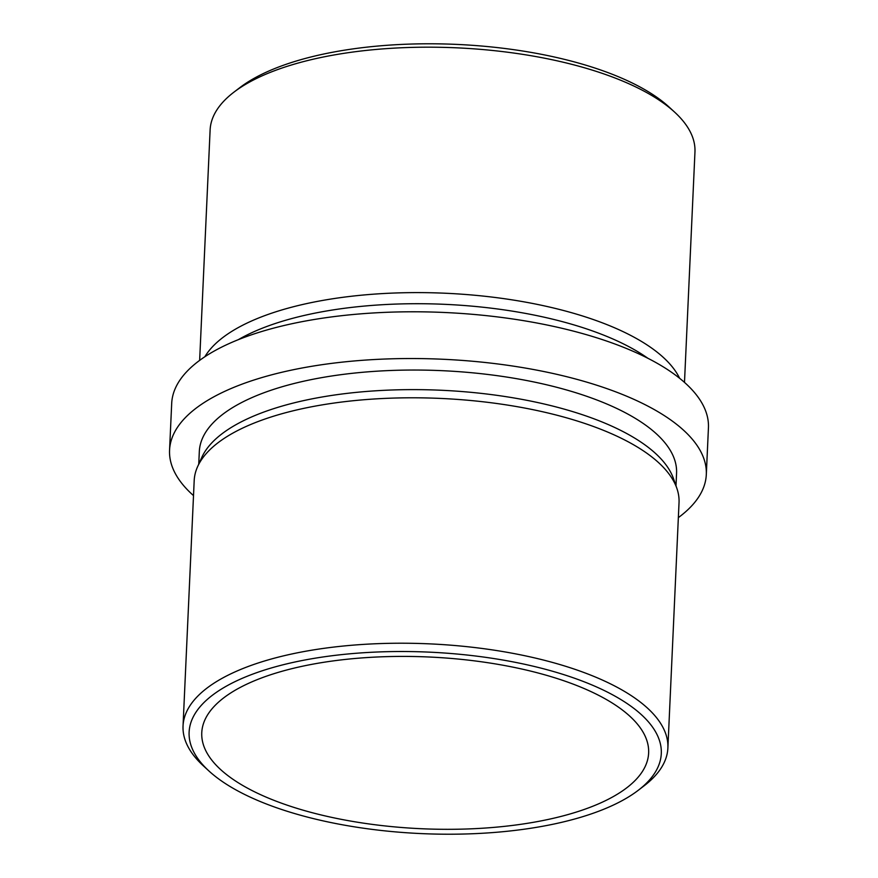 <?xml version="1.0" encoding="UTF-8"?>
<svg xmlns="http://www.w3.org/2000/svg" width="878" height="878" viewBox="0 0 878 878"><rect width="100%" height="100%" fill="white"/><g stroke="black" fill="none" stroke-linecap="round" stroke-linejoin="round"><path stroke-width="1.32" d="M233.866 92.201L239.848 87.624A236.336 90.818 2.6 0 1 441.184 43.9A236.336 90.818 2.6 0 1 654.703 95.812A236.336 90.818 2.6 0 1 669.179 107.127L674.721 112.219A242.668 93.255 -177.4 0 0 659.85 100.608A242.668 93.255 -177.4 0 0 440.613 47.302A242.668 93.255 -177.4 0 0 233.866 92.201A242.668 93.255 -177.4 0 0 210.116 129.966L199.646 360.375M684.489 382.391L694.959 151.982A242.668 93.255 -177.4 0 0 674.721 112.219M223.297 782.188A236.336 90.818 -177.4 0 0 436.816 834.1A236.336 90.818 -177.4 0 0 638.152 790.376A236.336 90.818 -177.4 0 0 627.101 703.541A236.336 90.818 -177.4 0 0 316.475 657.973A236.336 90.818 -177.4 0 0 208.821 770.873A236.336 90.818 -177.4 0 0 223.297 782.188M208.821 770.873L203.279 765.781A242.668 93.255 2.6 0 1 183.041 726.018A242.668 93.255 2.6 0 1 362.23 644.474A242.668 93.255 2.6 0 1 632.786 696.649A242.668 93.255 2.6 0 1 667.884 748.034A242.668 93.255 2.6 0 1 644.134 785.799L638.152 790.376M667.884 748.034L679.034 502.6A242.668 93.255 -177.4 0 0 676.872 488.366A242.668 93.255 -177.4 0 0 643.925 451.215A242.668 93.255 -177.4 0 0 391.347 398.151A242.668 93.255 -177.4 0 0 197.627 466.602A242.668 93.255 -177.4 0 0 194.192 480.584L183.041 726.018M676.872 488.366L673.547 478.773A238.871 91.795 -177.4 0 0 641.116 442.216A238.871 91.795 -177.4 0 0 392.488 389.975A238.871 91.795 -177.4 0 0 201.808 457.361L197.627 466.602M675.994 485.808L676.565 473.209A238.871 91.795 -177.4 0 0 642.005 422.636A238.871 91.795 -177.4 0 0 375.696 371.273A238.871 91.795 -177.4 0 0 199.317 451.533L198.746 464.133M678.354 517.625A268.646 103.231 -177.4 0 0 706.307 474.559L708.436 427.816A268.646 103.231 -177.4 0 0 669.574 370.933A268.646 103.231 -177.4 0 0 370.066 313.172A268.646 103.231 -177.4 0 0 171.693 403.441L169.564 450.184A268.646 103.231 -177.4 0 0 193.511 495.609M706.307 474.559A268.646 103.231 -177.4 0 0 667.445 417.676A268.646 103.231 -177.4 0 0 367.937 359.914A268.646 103.231 -177.4 0 0 169.564 450.184M647.876 358.279A238.871 91.795 -177.4 0 0 645.023 356.303A238.871 91.795 -177.4 0 0 238.3 339.676M679.627 378.297A242.668 93.255 -177.4 0 0 648.699 346.031A242.668 93.255 -177.4 0 0 402.344 292.78A242.668 93.255 -177.4 0 0 204.859 356.742M616.279 705.649A223.66 85.945 -177.4 0 0 366.927 657.567A223.66 85.945 -177.4 0 0 201.764 732.724A223.66 85.945 -177.4 0 0 234.13 780.081A223.66 85.945 -177.4 0 0 483.482 828.163A223.66 85.945 -177.4 0 0 648.633 753.017A223.66 85.945 -177.4 0 0 616.279 705.649"/></g></svg>
